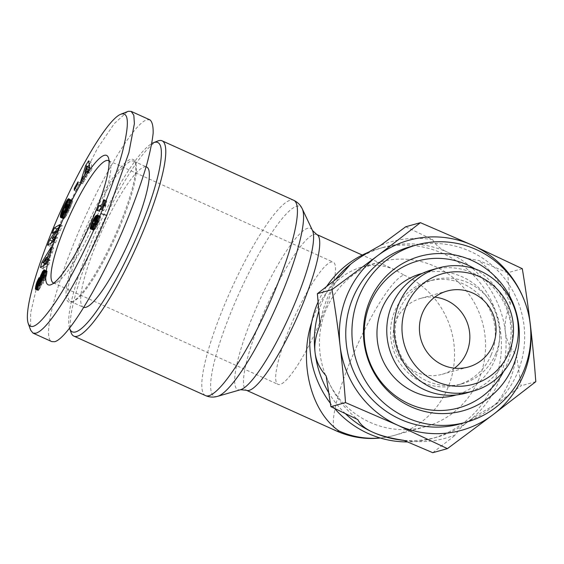 <?xml version="1.0" encoding="UTF-8"?>
<svg xmlns="http://www.w3.org/2000/svg" width="564" height="564" viewBox="0 0 564 564"><rect width="100%" height="100%" fill="white"/><g stroke="black" fill="none" stroke-linecap="round" stroke-linejoin="round"><path stroke-width="0.42" stroke-dasharray="2.82 2.11" d="M478.977 378.938A85.46 82.887 -105.5 0 1 425.411 426.715A85.46 82.887 -105.5 0 1 340.296 399.883A85.46 82.887 -105.5 0 1 326.041 309.833A85.46 82.887 -105.5 0 1 379.607 262.048A85.46 82.887 -105.5 0 1 464.722 288.888A85.46 82.887 -105.5 0 1 478.977 378.938M311.716 322.15L315.086 312.879C325.696 288.641 341.072 273.406 361.214 267.167C372.698 264.065 383.873 264.918 394.744 269.74L403.951 275.049A85.46 16.18 -65.7 0 0 351.435 358.591A85.46 16.18 -65.7 0 0 336.306 430.889M368.539 252.193A98.608 95.633 -105.5 0 1 379.17 248.527A98.608 95.633 -105.5 0 1 477.377 279.497A98.608 95.633 -105.5 0 1 493.831 383.393A98.608 95.633 -105.5 0 1 432.024 438.524A98.608 95.633 -105.5 0 1 407.412 441.922M334.6 408.477A98.608 95.633 -105.5 0 1 330.314 403.211M522.306 268.704L507.656 272.779L510.342 304.081C506.007 314.204 504.35 323.44 505.358 331.787A98.608 95.633 -105.5 0 1 498.456 382.103A98.608 95.633 -105.5 0 1 467.916 421.745A98.608 95.633 -105.5 0 1 436.649 437.241A98.608 95.633 -105.5 0 1 399.368 439.814M345.457 413.715A98.608 95.633 -105.5 0 1 328.622 392.53M318.801 311.194A98.608 95.633 -105.5 0 1 321.988 302.374A98.608 95.633 -105.5 0 1 335.192 279.793M157.694 141.035A107.153 20.29 -65.7 0 0 92.82 245.46A107.153 20.29 -65.7 0 0 71.113 332.668M109.021 160.916A67.053 12.697 114.3 0 1 110.227 162.77A67.053 12.697 114.3 0 1 96.648 217.344A67.053 12.697 114.3 0 1 56.047 282.684A67.053 12.697 114.3 0 1 53.862 283.001M321.353 318.864A67.053 12.697 114.3 0 1 278.003 384.352A67.053 12.697 114.3 0 1 289.875 327.621A67.053 12.697 114.3 0 1 333.225 262.14A67.053 12.697 114.3 0 1 321.353 318.864M120.139 226.263A76.915 14.558 114.3 0 1 73.567 301.218A76.915 14.558 114.3 0 1 70.415 301.38A76.915 14.558 114.3 0 1 84.036 236.309A76.915 14.558 114.3 0 1 133.753 161.198A76.915 14.558 114.3 0 1 135.72 163.666A76.915 14.558 114.3 0 1 120.139 226.263M83.86 307.394A76.915 14.558 114.3 0 1 83.359 307.225A76.915 14.558 114.3 0 1 96.973 242.153A76.915 14.558 114.3 0 1 146.696 167.043M119.272 225.649A78.227 14.812 114.3 0 1 71.903 301.881A78.227 14.812 114.3 0 1 82.548 235.865A78.227 14.812 114.3 0 1 135.113 161.981A78.227 14.812 114.3 0 1 119.272 225.649M150.01 119.899L147.091 119.808C134.415 122.233 100.632 178.393 76.225 237.62C53.601 291.539 42.575 338.506 51.803 341.615M69.562 328.311A103.868 19.662 114.3 0 1 90.649 243.916A103.868 19.662 114.3 0 1 151.772 143.566M495.869 404.416A101.894 98.827 74.5 0 0 509.426 381.201A101.894 98.827 74.5 0 0 516.427 355.024L521.157 385.755L495.869 404.416C483.75 411.022 474.437 416.796 467.916 421.745C461.366 426.694 457.397 430.981 456.008 434.604A101.894 98.827 74.5 0 1 407.025 440.836A101.894 98.827 74.5 0 1 403.775 440.343M340.628 275.599A101.894 98.827 74.5 0 0 327.071 298.814A101.894 98.827 74.5 0 0 320.063 324.991M410.55 246.616A92.031 89.26 -105.5 0 1 502.214 275.521A92.031 89.26 -105.5 0 1 517.569 372.494A92.031 89.26 -105.5 0 1 459.886 423.952M495.798 353.642A53.904 52.283 -105.5 0 1 462.008 383.788A53.904 52.283 -105.5 0 1 408.322 366.854A53.904 52.283 -105.5 0 1 399.326 310.059A53.904 52.283 -105.5 0 1 433.117 279.92A53.904 52.283 -105.5 0 1 486.802 296.847A53.904 52.283 -105.5 0 1 495.798 353.642M466.061 393.087A63.951 62.026 74.5 0 0 506.148 357.329A63.951 62.026 74.5 0 0 495.474 289.945A63.951 62.026 74.5 0 0 431.784 269.86M491.166 354.932A53.904 52.283 -105.5 0 1 457.376 385.071A53.904 52.283 -105.5 0 1 403.69 368.144A53.904 52.283 -105.5 0 1 394.694 311.349A53.904 52.283 -105.5 0 1 428.485 281.203A53.904 52.283 -105.5 0 1 482.178 298.137A53.904 52.283 -105.5 0 1 491.166 354.932M422.309 273.378A63.112 61.208 -105.5 0 1 484.561 293.816A63.112 61.208 -105.5 0 1 494.776 359.945A63.112 61.208 -105.5 0 1 456.128 394.962M475.071 268.965A76.253 73.962 -105.5 0 1 506.535 365.26A76.253 73.962 -105.5 0 1 503.596 371.5M454.506 368.179A39.445 38.253 -105.5 0 1 442.084 374.313A39.445 38.253 -105.5 0 1 402.802 361.926A39.445 38.253 -105.5 0 1 396.224 320.366A39.445 38.253 -105.5 0 1 420.941 298.314A39.445 38.253 -105.5 0 1 434.752 297.157M529.427 318.66A98.608 95.633 74.5 0 0 524.478 300.873M507.656 272.779L478.667 260.427C465.519 258.404 455.19 255.689 447.668 252.277A98.608 95.633 -105.5 0 1 505.358 331.787C506.345 340.141 510.032 347.882 516.427 355.024M405.77 226.749L432.722 239.672C435.14 244.677 440.124 248.879 447.668 252.277A98.608 95.633 -105.5 0 0 383.795 247.236L379.17 248.527M432.764 452.695L456.008 434.604M510.342 304.081A101.894 98.827 74.5 0 0 478.667 260.427M432.722 239.672A101.894 98.827 74.5 0 0 380.481 245.411M326.154 375.934A101.894 98.827 74.5 0 0 357.83 419.588M535.8 381.68L521.157 385.755M350.568 264.262A98.608 95.633 -105.5 0 1 352.535 262.732A98.608 95.633 -105.5 0 1 383.795 247.236M104.432 199.832L106.786 200.897L105.983 201.122A7.734 1.466 -65.7 0 0 104.347 205.987L102.726 206.438M104.262 200.347L105.983 201.122M103.142 205.444L104.347 205.987M100.23 209.66L99.419 211.599L103.889 210.358L105.524 206.431L106.786 200.897M97.064 210.541L99.419 211.599M101.541 209.293L103.889 210.358M103.17 205.367L105.524 206.431M103.149 205.028L105.503 206.093M103.17 204.591L105.517 205.656M103.233 204.069L105.588 205.134M103.353 203.463L105.701 204.528M103.459 203.012L105.806 204.076M103.628 202.37L105.983 203.428M103.854 201.616L106.201 202.68M104.121 200.77L106.476 201.834M92.94 227.905L95.295 228.97L97.96 224.514L100.54 216.964L99.772 216.097L97.995 217.133M93.279 227.518L95.633 228.582M93.68 226.961L96.035 228.025M94.103 226.312L96.458 227.377M94.273 226.037L96.627 227.102M92.489 223.259L94.837 224.324L96.388 221.49L98.383 220.912L96.959 224.578L95.605 225.403L94.696 225.297L97.043 226.361M95.147 224.423L97.502 225.48M95.238 224.232L97.593 225.29M95.612 223.45L97.96 224.514M96.007 222.554L98.362 223.619M96.437 221.553L98.785 222.618M96.768 220.743L99.123 221.807M97.135 219.798L99.49 220.862M97.452 218.931L99.807 219.995M97.713 218.162L100.061 219.227M97.91 217.478L100.265 218.543M98.058 216.872L100.413 217.937M98.157 216.357L100.512 217.415M98.171 216.245L100.526 217.309M98.192 215.906L100.54 216.964M98.171 215.61L100.526 216.675M98.108 215.385L100.462 216.449M98.002 215.208L100.35 216.273M97.847 215.096L100.195 216.16M97.953 215.173L100.004 216.104M98.073 215.328L99.772 216.097M98.157 215.554L99.483 216.153L98.164 215.575M98.185 215.786L99.208 216.252M98.185 216.04L98.947 216.386M98.164 216.315L98.686 216.548M96.12 219.861L93.807 224.951M95.055 219.833L95.922 220.221M94.978 219.861L95.894 220.27M94.103 220.369L95.52 221.01M93.497 221.088L95.133 221.828M95.344 223.034L94.724 222.745M92.588 222.984L94.294 223.753M92.552 223.083L94.258 223.852M92.433 224.246L93.835 224.881M92.757 228.096L92.982 230.119L95.295 228.97M91.967 228.744L92.595 229.026M91.925 228.765L92.588 229.069M91.608 228.942L92.588 229.386M93.687 230.105L92.63 229.64M91.03 229.097L92.707 229.858M93.18 230.168L92.827 230.006M90.628 229.054L92.982 230.119M91.065 229.097L93.42 230.161M91.467 229.005L93.821 230.07M91.713 228.899L94.068 229.957M91.988 228.73L94.336 229.795M92.263 228.526L94.618 229.59M92.559 228.279L94.914 229.344M92.602 228.251L94.949 229.315M92.778 222.449L95.133 223.513M93.377 221.271L95.725 222.329M93.779 220.7L96.134 221.765M93.807 220.665L96.162 221.73M94.033 220.425L96.388 221.49M94.287 220.214L96.641 221.278M94.562 220.045L96.909 221.109M94.858 219.904L97.205 220.961M95.175 219.791L97.551 220.848L95.196 219.784M95.492 219.72L97.847 220.785M95.725 219.72L98.08 220.785M96.966 220.242L98.256 220.827M96.952 220.27L98.383 220.912M96.909 220.369L98.446 221.06M96.825 220.594L98.453 221.328M96.613 221.116L98.333 221.892M96.289 221.892L98.044 222.681M96.063 222.42L97.805 223.21M95.739 223.161L97.424 223.922M95.443 223.795L97.015 224.507M95.408 223.873L96.959 224.578M95.281 224.148L96.733 224.803M95.161 224.394L96.486 224.994M95.041 224.627L96.218 225.163M94.928 224.846L95.922 225.297M94.822 225.05L95.605 225.403M94.745 225.191L95.351 225.466M95.119 225.487L94.837 224.324M92.475 224.345L94.822 225.403L92.461 224.324M92.362 224.077L94.717 225.142M92.39 223.668L94.745 224.733M48.384 254.23L50.739 255.295L52.233 252.94L53.735 247.857L44.478 263.007M49.879 251.875L52.233 252.94M51.387 246.792L53.735 247.857M43.661 265.503L42.772 268.527L48.673 264.967L50.14 260.004L49.103 260.808L50.739 255.295M40.418 267.463L42.772 268.527M46.319 263.903L48.673 264.967M47.785 258.939L50.14 260.004M47.454 260.067L49.103 260.808M45.522 263.48L48.786 258.347L47.764 261.795L46.706 262.584M47.355 257.699L48.786 258.347M47.038 261.47L47.764 261.795M64.486 206.776L66.073 207.496L64.028 212.268M64.042 207.756L65.621 208.476M63.64 208.722L65.198 209.427M63.33 209.639L64.818 210.316M63.112 210.527L64.472 211.14M63.076 211.408L64.169 211.902M62.851 216.273L62.766 217.972L63.253 218.726L65.269 217.26L68.159 212.297L71.572 204.457L72.735 201.045L71.459 199.945L67.426 208.617L68.054 209.152L69.795 205.402L69.28 207.841L66.305 213.023L65.431 212.508L65.953 209.9L70.852 199.769L68.688 202.321L66.073 207.496M64.578 218.064L62.731 217.253M61.913 217.274L62.731 217.641M61.652 217.471L62.766 217.972M61.42 217.598L62.837 218.24M61.187 217.676L62.935 218.465M60.898 217.662L63.253 218.726M61.088 217.69L63.443 218.754M61.3 217.655L63.647 218.719M61.532 217.549L63.887 218.606M61.793 217.38L64.148 218.437M62.075 217.14L64.423 218.205M62.562 216.632L64.916 217.697M62.914 216.195L65.269 217.26M63.281 215.688L65.635 216.752M63.669 215.11L66.023 216.174M64.077 214.454L66.432 215.518M64.218 214.214L66.573 215.279M64.585 213.573L66.94 214.637M64.973 212.854L67.328 213.918M65.382 212.078L67.729 213.143M65.805 211.232L68.159 212.297M66.249 210.323L68.604 211.387M66.707 209.336L69.062 210.4M68.477 209.688L69.231 210.034M67.306 208.031L69.661 209.096M69.28 207.841L70.056 208.201M69.605 206.981L70.43 207.34M69.908 206.135L70.761 206.537M68.716 204.704L71.071 205.768M68.942 204.133L71.297 205.197M69.217 203.392L71.572 204.457M69.499 202.603L71.854 203.667M69.788 201.771L72.143 202.836M70.084 200.897L72.439 201.961M70.38 199.98L72.735 201.045M69.104 198.881L71.459 199.945M65.798 207.876L67.426 208.617M65.699 208.088L68.054 209.152M68.646 204.887L69.795 205.402M68.611 204.986L70.077 205.648M67.758 207.023L69.323 207.728M67.335 207.975L68.921 208.694M66.94 208.849L68.533 209.568M66.467 209.857L68.04 210.569M66.094 210.633L67.631 211.331M65.776 211.296L67.25 211.965M65.495 211.845L66.89 212.473M65.445 211.944L66.813 212.565M65.283 212.268L66.552 212.847M65.156 212.508L66.305 213.023M65.079 212.663L66.08 213.114M65.043 212.727L65.868 213.1M63.323 211.93L65.678 212.995L63.309 211.916M63.161 211.712L65.516 212.776M63.076 211.444L65.431 212.508M63.048 211.119L65.396 212.184M63.076 210.71L65.431 211.775M63.168 210.245L65.516 211.31M63.344 209.589L65.699 210.654M63.598 208.835L65.953 209.9M63.922 208.017L66.277 209.082M64.317 207.129L66.672 208.194M64.557 206.628L66.912 207.693M64.973 205.818L67.328 206.882M65.361 205.155L67.715 206.22M65.487 204.965L67.842 206.029M65.84 204.52L68.188 205.585M66.143 204.26L68.498 205.317M68.498 198.704L70.852 199.769M68.413 198.902L70.62 199.903M68.279 199.219L70.324 200.142M68.124 199.593L70.014 200.446M67.934 200.03L69.689 200.826M67.807 200.34L69.485 201.094M67.539 200.96L69.097 201.665M67.243 201.665L68.688 202.321M66.912 202.448L68.258 203.061M66.827 202.645L68.159 203.244M66.552 203.294L67.828 203.872M66.228 204.062L67.454 204.619M65.607 204.817L67.038 205.458M65.029 205.726L66.573 206.424M87.603 171.195L89.246 171.935L89.338 173.233L92.158 168.756L90.952 161.924L89.26 164.61M86.99 172.168L89.338 173.233M89.803 167.691L92.158 168.756M88.597 160.86L90.952 161.924M87.906 166.958L82.675 183.829L89.246 171.935M80.321 182.764L82.675 183.829M83.07 178.393L85.425 179.458M83.832 175.735L86.186 176.8M89.034 168.918L89.133 170.229L87.223 173.268L88.922 167.416M88.414 169.905L89.133 170.229M85.791 172.626L87.223 173.268M76.619 191.302L80.229 184.936L80.335 182.926L76.725 189.292L76.619 191.302L74.265 190.237M77.874 183.871L80.229 184.936M77.98 181.862L80.335 182.926M75.195 188.602L76.725 189.292M55.723 231.48L54.652 234.222L57.711 232.375L53.361 238.953M52.297 233.158L54.652 234.222M56.499 231.832L57.711 232.375M51.239 242.971L49.97 246.221L55.491 242.887L57.542 237.634L54.511 239.467L60.179 230.887L62.23 225.628L58.614 227.814M47.616 245.157L49.97 246.221M53.143 241.822L55.491 242.887M55.187 236.57L57.542 237.634M54.13 239.298L54.511 239.467M57.824 229.823L60.179 230.887M59.883 224.564L62.23 225.628M37.45 287.569L37.985 287.809L37.816 290.227L38.479 290.347L41.715 284.651L44.739 275.81L42.385 274.753M37.337 287.76L37.95 288.042M36.991 288.274L37.858 288.669M36.681 288.697L37.795 289.205M36.392 289.022L37.767 289.642M36.159 289.254L37.774 289.988M35.962 289.388L37.816 290.227M35.779 289.452L37.894 290.404M35.687 289.452L38.042 290.516M35.884 289.445L38.239 290.502M36.124 289.283L38.479 290.347M36.23 289.198L38.578 290.263M36.554 288.86L38.909 289.917M36.914 288.394L39.269 289.452M37.309 287.802L39.663 288.867M37.633 287.266L39.988 288.331M38.042 286.526L40.396 287.591M38.126 286.357L38.43 285.772L40.784 286.815M38.81 284.933L41.165 285.997M39.17 284.08L41.524 285.144M39.36 283.586L41.715 284.651M39.607 282.916L41.962 283.981M39.854 282.197L42.208 283.262M40.093 281.443L42.448 282.508M40.34 280.639L42.695 281.704M40.587 279.793L42.934 280.858M40.989 278.299L43.343 279.363M41.242 277.432L43.59 278.496M41.461 276.748L43.809 277.805M41.658 276.205L44.006 277.269M41.947 275.542L44.295 276.607M42.624 274.428L44.972 275.493L44.739 275.81M42.885 274.252L44.972 275.493M45.24 275.317L43.484 280.724L43.153 283.685L40.798 282.627M44.133 274.809L45.296 275.338M44.077 275.013L45.353 275.592M43.943 275.5L45.303 276.12M42.117 280.104L43.484 280.724M42.335 279.652L44.683 280.717L43.153 283.685M44.683 280.717L46.361 276.339L47.2 271.742L47.002 270.903L46.368 271.058L44.373 273.829M42.709 278.827L45.064 279.892M43.068 277.989L45.423 279.053M43.357 277.269L45.705 278.334M43.583 276.628L45.938 277.692M43.802 275.958L46.156 277.023M44.006 275.274L46.361 276.339M44.189 274.583L46.544 275.641M44.359 273.864L46.713 274.929M44.521 273.124L46.868 274.189M44.655 272.384L47.002 273.448M44.676 272.229L47.031 273.293M44.767 271.622L47.122 272.687M44.824 271.108L47.172 272.172M44.845 270.678L47.2 271.742M44.824 270.339L47.179 271.404M44.775 270.086L47.129 271.143M44.767 270.022L47.115 271.087M44.767 270.05L46.629 270.889M44.831 270.368L46.368 271.058L44.831 270.368M44.838 270.812L46.051 271.362M44.796 271.354L45.705 271.763M44.711 271.989L45.331 272.264M43.9 274.71L40.002 285.821L39.579 286.265L39.543 285.603L40.982 282L41.433 278.736L39.205 283.311L38.437 285.729L39.579 286.265M42.321 274.858L43.555 275.415M42.046 275.345L43.322 275.923M41.68 276.148L42.977 276.734M41.369 277.016L42.645 277.594M41.094 277.925L42.328 278.482M41.031 278.165L42.251 278.715M40.869 278.764L42.06 279.3M40.686 279.42L41.863 279.948M40.488 280.132L41.651 280.661M40.263 280.907L41.433 281.436M40.002 281.739L41.207 282.282M39.586 282.973L40.869 283.558M39.29 283.77L40.629 284.376M39.064 284.341L40.425 284.954M39.029 284.418L40.389 285.039M38.676 285.222L40.002 285.821M38.571 285.454L39.854 286.04M37.146 285.053L39.501 286.117M37.189 284.538L39.543 285.603M37.238 284.298L39.593 285.363M37.421 283.6L39.769 284.665M37.668 282.881L40.023 283.946M37.795 282.578L40.15 283.643M38.169 281.781L40.523 282.846M38.627 280.935L40.982 282M39.078 277.671L41.433 278.736M38.979 278.404L41.08 279.349M38.846 279.356L40.636 280.16M38.719 280.294L40.227 280.971M38.507 281.154L39.854 281.767M38.105 281.915L39.508 282.55M37.76 282.663L39.205 283.311M37.619 283.036L39.064 283.692M37.393 283.706L38.838 284.362M37.217 284.411L38.627 285.053M37.21 285.172L38.43 285.744M38.267 286.42L37.985 287.809M127.45 111.58L114.372 123.523L97.565 148.191L62.928 216.195L37.062 285.546L30.625 313.013L30.604 330.102M318.04 302.071A98.608 95.633 -105.5 0 1 326.662 286.427M403.951 275.049A85.46 82.887 -105.5 0 1 447.964 387.56A85.46 82.887 -105.5 0 1 394.398 435.345A85.46 82.887 -105.5 0 1 380.115 437.96M316.792 234.518A85.46 16.18 -65.7 0 0 261.548 317.976A85.46 16.18 -65.7 0 0 246.419 390.274M240.588 389.703A88.463 16.751 114.3 0 1 253.356 314.79A88.463 16.751 114.3 0 1 312.505 230.521M205.5 395.597A107.153 20.29 114.3 0 1 224.472 304.941A107.153 20.29 114.3 0 1 293.745 200.298M302.304 208.92A104.15 19.719 -65.7 0 0 232.664 308.127A104.15 19.719 -65.7 0 0 217.633 396.323M93.3 227.489L95.654 228.554M40.827 278.905L43.181 279.97M43.104 277.911L45.458 278.968M39.706 282.627L40.96 283.191M425.411 426.715L394.398 435.345A85.46 85.46 0 0 1 380.305 438.016M436.649 437.241L432.024 438.524M53.298 282.825L278.003 384.352M110.227 162.77L108.422 157.708M70.415 301.38L83.359 307.225M73.567 301.218L71.903 301.881M462.008 383.788L457.376 385.071M468.317 367.016L442.084 374.313M447.174 291.017L420.941 298.314M433.117 279.92L428.485 281.203M403.958 440.428L407.025 440.836M135.72 163.666L135.113 161.981M133.753 161.198L146.125 166.789M56.047 282.684L51.056 284.679M108.514 160.613L333.225 262.14M394.744 269.74L362.264 255.062M379.607 262.048L361.214 267.167"/><path stroke-width="0.85" d="M380.115 437.96A85.46 82.887 -105.5 0 1 339.042 430.974C310.976 411.861 298.539 362.328 311.716 322.15M407.412 441.922A98.608 95.633 -105.5 0 1 334.6 408.477M330.314 403.211A98.608 95.633 -105.5 0 1 317.356 303.658A98.608 95.633 -105.5 0 1 318.04 302.071M403.958 440.428L399.368 439.814A98.608 95.633 -105.5 0 1 372.776 432.2A98.608 95.633 -105.5 0 1 345.457 413.715M328.622 392.53A98.608 95.633 -105.5 0 1 315.086 352.69A98.608 95.633 -105.5 0 1 318.801 311.194M69.605 328.452L71.113 332.668A107.153 20.29 -65.7 0 0 73.849 336.109A107.153 20.29 -65.7 0 0 143.115 231.466A107.153 20.29 -65.7 0 0 162.087 140.817A107.153 20.29 -65.7 0 0 157.694 141.035L153.535 142.699A103.868 19.662 114.3 0 1 139.407 230.352A103.868 19.662 114.3 0 1 69.605 328.452A103.868 19.662 114.3 0 1 69.562 328.311M53.862 283.001A67.053 12.697 114.3 0 1 53.298 282.825A67.053 12.697 114.3 0 1 65.17 226.101A67.053 12.697 114.3 0 1 108.514 160.613A67.053 12.697 114.3 0 1 109.021 160.916M60.715 224.761A70.993 13.444 114.3 0 1 108.422 157.708A70.993 13.444 114.3 0 1 94.04 215.49A70.993 13.444 114.3 0 1 51.056 284.679A70.993 13.444 114.3 0 1 60.715 224.761M146.125 166.789L146.696 167.043A76.915 14.558 114.3 0 1 133.076 232.114A76.915 14.558 114.3 0 1 83.86 307.394M28.2 323.355L30.604 330.102L32.98 333.105L35.899 333.197C42.815 331.216 53.777 317.701 68.794 292.638C85.707 263.853 100.018 231.762 106.772 215.385L128.874 152.71L134.387 123.622L133.823 115.239L131.186 111.397L128.268 111.305L120.795 114.238C108.33 119.011 81.794 163.687 62.322 207.312C40.446 255.393 23.35 309.121 28.2 323.355C31.288 331.421 40.523 324.11 55.899 301.43C74.265 273.73 93.575 231.571 100.829 213.601C106.716 199.515 115.902 176.031 122.184 152.964C129.501 124.249 129.043 111.341 120.795 114.238M32.98 333.105L51.803 341.615L54.722 341.706C67.186 338.534 98.094 288.176 122.402 231.437C132.723 207.002 140.852 184.703 146.767 164.554C150.087 152.167 152.209 141.775 153.133 133.386C153.33 126.343 152.287 121.852 150.01 119.899L131.186 111.397M151.772 143.566A103.868 19.662 114.3 0 1 153.535 142.699M345.528 402.59C344.026 382.54 342.214 363.59 340.078 345.739A98.608 95.633 74.5 0 0 397.775 425.242A98.608 95.633 74.5 0 0 492.908 414.787A98.608 95.633 74.5 0 0 523.455 375.152A98.608 95.633 74.5 0 0 530.357 324.829C532.486 342.686 534.305 361.63 535.8 381.68L492.908 414.787L447.414 448.627L397.775 425.242L345.528 402.59L330.878 406.665L326.154 375.934C319.76 368.793 316.073 361.045 315.086 352.69C314.077 344.343 315.734 335.115 320.063 324.991L317.384 293.689L332.027 289.614L377.527 255.781A98.608 95.633 74.5 0 0 346.98 295.416A98.608 95.633 74.5 0 0 340.078 345.739C337.949 327.888 335.263 309.178 332.027 289.614M466.054 422.239L459.886 423.952A92.031 89.26 -105.5 0 1 368.221 395.047A92.031 89.26 -105.5 0 1 352.867 298.074A92.031 89.26 -105.5 0 1 410.55 246.616L416.726 244.903A92.031 89.26 74.5 0 0 359.035 296.361A92.031 89.26 74.5 0 0 374.39 393.334A92.031 89.26 74.5 0 0 466.054 422.239A92.031 89.26 74.5 0 0 523.744 370.781A92.031 89.26 74.5 0 0 508.39 273.808A92.031 89.26 74.5 0 0 416.726 244.903M439.06 267.837L431.784 269.86A63.951 62.026 74.5 0 0 391.698 305.618A63.951 62.026 74.5 0 0 402.365 373.001A63.951 62.026 74.5 0 0 466.061 393.087L473.337 391.056A63.951 62.026 74.5 0 0 513.423 355.306A63.951 62.026 74.5 0 0 502.757 287.922A63.951 62.026 74.5 0 0 439.06 267.837A63.951 62.026 74.5 0 0 398.981 303.594A63.951 62.026 74.5 0 0 409.647 370.978A63.951 62.026 74.5 0 0 473.337 391.056M456.128 394.962A63.112 61.208 -105.5 0 1 392.678 375.779A63.112 61.208 -105.5 0 1 381.835 308.91A63.112 61.208 -105.5 0 1 422.309 273.378M369.624 301.148A80.201 77.783 -105.5 0 1 471.842 260.406A80.201 77.783 -105.5 0 1 513.155 365.994A80.201 77.783 -105.5 0 1 410.93 406.736A80.201 77.783 -105.5 0 1 369.624 301.148M503.596 371.5A76.253 73.962 -105.5 0 1 406.249 402.506A76.253 73.962 -105.5 0 1 370.069 303.594A76.253 73.962 -105.5 0 1 475.071 268.965M406.404 305.822A57.373 55.646 -105.5 0 1 479.534 276.677A57.373 55.646 -105.5 0 1 509.088 352.218A57.373 55.646 -105.5 0 1 435.958 381.363A57.373 55.646 -105.5 0 1 406.404 305.822M493.035 344.964A39.445 38.253 -105.5 0 1 468.317 367.016A39.445 38.253 -105.5 0 1 429.028 354.629A39.445 38.253 -105.5 0 1 422.45 313.076A39.445 38.253 -105.5 0 1 447.174 291.017A39.445 38.253 -105.5 0 1 486.457 303.404A39.445 38.253 -105.5 0 1 493.035 344.964M434.752 297.157A39.445 38.253 -105.5 0 1 466.809 352.26A39.445 38.253 -105.5 0 1 454.506 368.179M377.527 255.781L420.42 222.674L472.667 245.326A98.608 95.633 74.5 0 0 377.527 255.781M524.478 300.873A98.608 95.633 74.5 0 0 472.667 245.326L522.306 268.704C525.535 288.274 528.221 306.978 530.357 324.829A98.608 95.633 74.5 0 0 529.427 318.66M420.42 222.674L405.77 226.749L380.481 245.411C368.37 252.016 359.049 257.79 352.535 262.732L350.604 264.234L340.628 275.599L317.384 293.689M330.878 406.665L357.83 419.588C360.248 424.593 365.232 428.795 372.776 432.2C380.298 435.605 390.626 438.32 403.775 440.343L432.764 452.695L447.414 448.627M335.192 279.793A98.608 95.633 -105.5 0 1 350.54 264.29A98.608 95.633 -105.5 0 1 350.568 264.262M101.992 204.929A7.734 1.466 114.3 0 1 103.628 200.058L104.432 199.832L103.17 205.367L101.541 209.293L97.064 210.541L99.06 205.74L101.992 204.929L103.142 205.444M103.628 200.058L104.262 200.347M102.726 206.438L101.414 206.805L100.23 209.66M99.06 205.74L101.414 206.805M93.279 227.518L91.713 228.899L90.353 228.794L91.128 224.747L94.822 217.077L96.331 215.483L97.847 215.096L98.157 216.357L97.135 219.798L93.279 227.518M97.417 215.032L98.073 215.328M97.135 215.088L98.157 215.554M97.107 215.096L98.164 215.575M96.853 215.187L98.185 215.786M96.592 215.321L98.185 216.04M96.331 215.483L98.164 216.315M96.056 215.695L98.108 216.618M96.007 215.744L98.094 216.689M95.661 216.054L98.002 217.112M97.995 217.133L96.12 219.861M95.316 216.428L97.671 217.485M94.999 216.83L97.346 217.894M94.822 217.077L97.17 218.141M94.407 217.697L96.761 218.754M93.991 218.395L96.338 219.459M93.568 219.163L95.055 219.833M93.539 219.206L94.978 219.861M93.166 219.953L94.103 220.369M92.778 220.764L93.497 221.088M92.369 221.68L92.997 221.962L92.461 224.324L93.864 224.098L95.457 222.145L95.908 219.763L94.287 220.214L92.989 221.969M91.939 222.695L92.588 222.984M91.904 222.787L92.552 223.083M91.481 223.816L92.433 224.246M93.807 224.951L92.757 228.096M91.128 224.747L93.483 225.811M90.825 225.593L93.18 226.65M90.593 226.326L92.947 227.384M90.416 226.968L92.771 228.032M90.296 227.518L92.362 228.448M90.24 227.962L91.967 228.744M90.233 228.004L91.925 228.765M90.233 228.321L91.608 228.942M90.282 228.575L91.319 229.047M90.353 228.794L91.03 229.097M90.473 228.942L90.825 229.104M95.908 219.763L96.966 220.242M96.028 219.854L96.952 220.27M96.091 219.995L96.909 220.369M96.099 220.263L96.825 220.594M95.979 220.834L96.613 221.116M95.69 221.617L96.289 221.892M95.457 222.145L96.063 222.42M95.069 222.858L95.739 223.161M94.66 223.443L95.443 223.795M94.604 223.513L95.408 223.873M94.385 223.739L95.281 224.148M94.139 223.929L95.161 224.394M93.864 224.098L95.041 224.627M93.568 224.232L94.928 224.846M93.25 224.345L94.822 225.05M92.997 224.401L94.745 225.191M92.771 224.423L94.696 225.297M92.595 224.401L94.667 225.339M49.879 251.875L48.384 254.23L46.749 259.743L47.785 258.939L46.319 263.903L40.418 267.463L41.983 262.168L51.387 246.792L49.879 251.875M44.478 263.007L43.661 265.503M41.983 262.168L44.337 263.233M46.749 259.743L47.454 260.067M43.167 262.415L45.409 260.73L46.431 257.283L43.167 262.415L45.522 263.48L46.706 262.584M46.431 257.283L47.355 257.699M45.409 260.73L47.038 261.47M60.383 216.188L62.202 217.013L61.3 217.655L60.581 217.401L60.658 214.433L63.718 206.431L64.486 206.776M63.274 207.411L64.042 207.756M62.844 208.363L63.64 208.722M62.463 209.251L63.33 209.639M62.118 210.076L63.112 210.527M61.814 210.837L63.076 211.408M64.028 212.268L62.851 216.273M61.554 211.528L63.908 212.593M61.3 212.268L63.647 213.333M61.046 213.044L63.401 214.108M60.827 213.77L63.182 214.835M60.658 214.433L63.013 215.497M60.524 215.046L62.879 216.104M60.44 215.596L62.604 216.576M60.411 215.758L62.498 216.696M60.376 216.583L61.913 217.274M60.411 216.907L61.652 217.471M60.482 217.175L61.42 217.598M60.581 217.401L61.187 217.676M63.718 206.431L66.333 201.256L68.498 198.704L63.344 209.589L63.161 211.712L64.197 211.782L67.257 205.916L67.44 204.337L65.699 208.088L65.072 207.552L69.104 198.881L70.38 199.98L66.249 210.323L62.223 216.999M65.072 207.552L65.798 207.876M67.44 204.337L68.646 204.887M67.722 204.584L68.611 204.986M67.56 205.07L68.42 205.458M67.257 205.916L68.068 206.29M66.968 206.664L67.758 207.023M66.926 206.776L67.708 207.129M66.573 207.63L67.335 207.975M66.178 208.504L66.94 208.849M66.122 208.624L66.883 208.969M65.692 209.512L66.467 209.857M65.283 210.266L66.094 210.633M64.895 210.901L65.776 211.296M64.536 211.415L65.495 211.845M64.465 211.5L65.445 211.944M64.197 211.782L65.283 212.268M63.958 211.965L65.156 212.508M63.725 212.05L65.079 212.663M63.513 212.036L65.043 212.727M67.659 199.381L68.124 199.593M67.335 199.762L67.934 200.03M67.13 200.037L67.807 200.34M66.742 200.601L67.539 200.96M66.333 201.256L67.243 201.665M65.91 201.997L66.912 202.448M65.805 202.18L66.827 202.645M65.473 202.807L66.552 203.294M65.1 203.555L66.228 204.062M64.684 204.394L65.607 204.817M64.218 205.359L65.029 205.726M86.891 170.878L80.321 182.764L85.665 165.527L88.597 160.86L89.803 167.691L86.99 172.168L86.891 170.878L87.603 171.195M89.26 164.61L87.906 166.958M85.665 165.527L88.019 166.591M86.567 166.359L84.868 172.21L86.778 169.165L86.567 166.359L88.922 167.416L89.034 168.918M86.778 169.165L88.414 169.905M84.868 172.21L85.791 172.626M77.874 183.871L74.265 190.237L74.37 188.228L77.98 181.862L77.874 183.871M74.37 188.228L75.195 188.602M54.355 227.898L59.883 224.564L57.824 229.823L52.156 238.403L55.187 236.57L53.143 241.822L47.616 245.157L49.646 239.954L55.357 231.31L52.297 233.158L54.355 227.898L56.71 228.963L55.723 231.48M55.357 231.31L56.499 231.832M53.361 238.953L51.239 242.971M49.646 239.954L52.001 241.018M52.156 238.403L54.13 239.298M58.614 227.814L56.71 228.963M43.943 275.5L42.949 275.056L42.885 274.252L41.947 275.542L39.17 284.08L36.914 288.394L35.539 289.339L35.631 286.752L37.45 287.569M35.595 286.977L37.337 287.76M35.504 287.605L36.991 288.274M35.44 288.141L36.681 288.697M35.412 288.578L36.392 289.022M35.419 288.923L36.159 289.254M35.469 289.163L35.962 289.388M42.942 274.273L44.133 274.809M43.005 274.527L44.077 275.013M42.949 275.056L41.13 279.659L42.117 280.104M35.631 286.752L36.85 282.254L39.078 277.671L38.627 280.935L37.189 284.538L37.224 285.201L38.042 283.974L40.622 275.676L43.35 270.699L44.274 269.825L44.767 270.022L44.189 274.583L40.798 282.627L41.13 279.659M44.274 269.825L44.767 270.05M44.013 270.001L44.831 270.368L44.013 270.001M43.696 270.297L44.838 270.812M43.35 270.699L44.796 271.354M42.984 271.206L44.711 271.989M42.575 271.82L44.591 272.729M42.441 272.038L44.542 272.983M42.025 272.75L44.373 273.815L43.9 274.71M41.609 273.519L43.964 274.583M41.2 274.351L42.321 274.858M40.968 274.858L42.046 275.345M40.622 275.676L41.68 276.148M40.291 276.529L41.369 277.016M39.974 277.417L41.094 277.925M39.896 277.65L41.031 278.165M39.706 278.235L40.869 278.764M39.508 278.884L40.686 279.42M39.304 279.596L40.488 280.132M39.085 280.378L40.263 280.907M38.853 281.217L40.002 281.739M38.514 282.493L39.586 282.973M38.274 283.311L39.29 283.77M38.07 283.889L39.064 284.341M38.042 283.974L39.029 284.418M37.654 284.757L38.676 285.222M37.499 284.975L38.571 285.454M37.224 285.201L38.43 285.772M38.281 279.095L38.846 279.356M37.873 279.906L38.719 280.294M37.499 280.703L38.507 281.154M37.154 281.485L38.105 281.915M36.85 282.254L37.76 282.663M36.716 282.627L37.619 283.036M36.484 283.297L37.393 283.706M36.272 283.988L37.217 284.411M36.082 284.665L37.21 285.172M35.913 285.356L38.126 286.357M35.758 286.061L37.795 286.977M326.662 286.427A98.608 95.633 -105.5 0 1 368.539 252.193M246.419 390.274L240.588 389.703A88.463 16.751 114.3 0 0 294.88 303.242A88.463 16.751 114.3 0 0 312.505 230.521L316.792 234.518A85.46 16.18 -65.7 0 1 301.662 306.816A85.46 16.18 -65.7 0 1 246.419 390.274L336.306 430.889A85.46 16.18 -65.7 0 0 339.042 430.974M240.588 389.703L217.633 396.323A104.15 19.719 -65.7 0 0 281.556 294.528A104.15 19.719 -65.7 0 0 302.304 208.92C300.534 205.084 297.686 202.215 293.745 200.298A107.153 20.29 114.3 0 1 274.774 290.953A107.153 20.29 114.3 0 1 205.5 395.597L73.849 336.109M38.613 282.127L39.706 282.627M100.829 213.601L106.772 215.385M205.5 395.597C209.547 397.289 213.587 397.528 217.633 396.323M312.505 230.521L302.304 208.92M293.745 200.298L162.087 140.817M362.264 255.062L316.792 234.518M336.306 430.889A85.46 85.46 0 0 0 380.305 438.016"/></g></svg>
